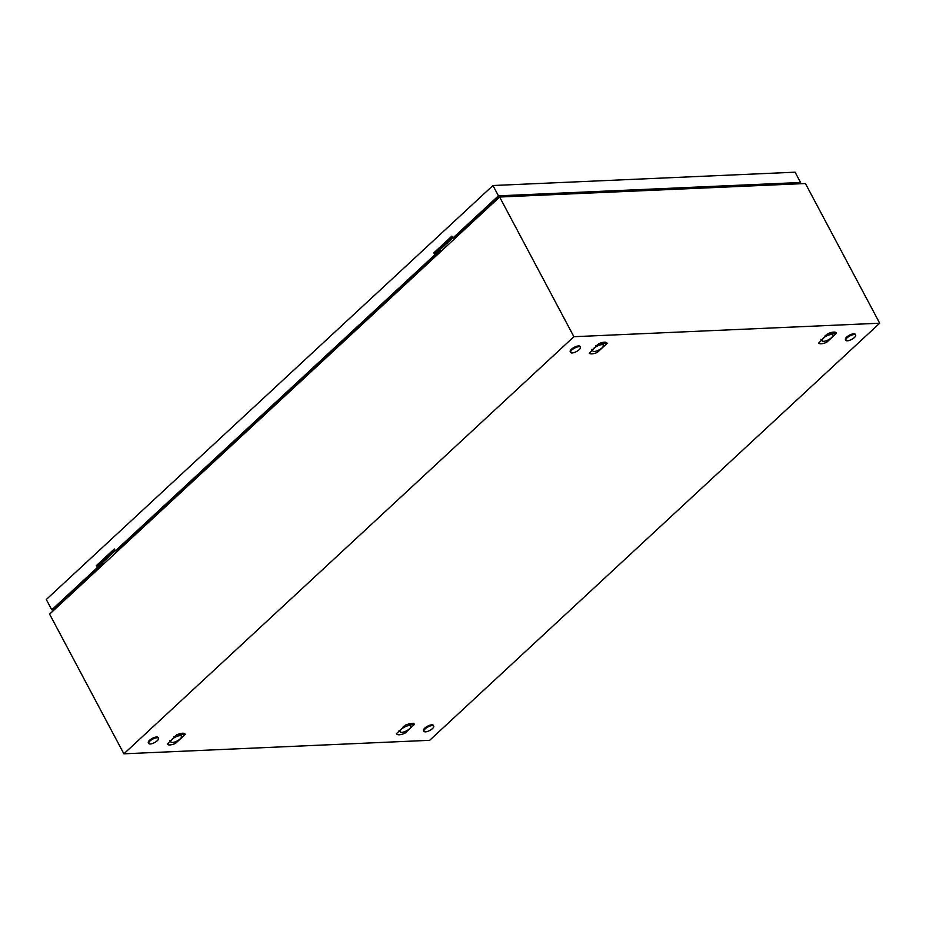 <?xml version="1.0" encoding="UTF-8"?>
<svg xmlns="http://www.w3.org/2000/svg" width="926" height="926" viewBox="0 0 926 926"><rect width="100%" height="100%" fill="white"/><g stroke="black" fill="none" stroke-linecap="round" stroke-linejoin="round"><path stroke-width="1.39" d="M879.7 323.209L429.664 740.314L123.876 753.81L573.9 336.705L879.7 323.209L805.423 183.522L499.635 197.018L573.9 336.705M499.635 197.018L49.599 614.123L123.876 753.81M185.223 734.387L184.922 733.89A9.711 3.449 152 0 0 184.367 733.508A9.711 3.449 152 0 0 183.742 733.323A9.711 3.449 152 0 0 183.545 733.288A9.711 3.449 152 0 0 182.457 733.253A9.711 3.449 152 0 0 181.172 733.392A9.711 3.449 152 0 0 179.76 733.716A9.711 3.449 152 0 0 178.139 734.237A9.711 3.449 152 0 0 176.843 734.758L167.386 744.284A9.711 3.449 152 0 0 167.953 744.666A9.711 3.449 152 0 0 168.775 744.886A9.711 3.449 152 0 0 169.863 744.932A9.711 3.449 152 0 0 171.136 744.782A9.711 3.449 152 0 0 172.56 744.458A9.711 3.449 152 0 0 174.181 743.937A9.711 3.449 152 0 0 175.477 743.416L185.223 734.387L180.883 734.526M607.12 343.349L606.831 342.851A9.711 3.449 152 0 0 606.275 342.47A9.711 3.449 152 0 0 605.65 342.284A9.711 3.449 152 0 0 605.442 342.25A9.711 3.449 152 0 0 604.365 342.215A9.711 3.449 152 0 0 603.081 342.354A9.711 3.449 152 0 0 601.668 342.678A9.711 3.449 152 0 0 600.036 343.199A9.711 3.449 152 0 0 598.74 343.72L589.295 353.246A9.711 3.449 152 0 0 589.85 353.628A9.711 3.449 152 0 0 590.684 353.848A9.711 3.449 152 0 0 591.76 353.894A9.711 3.449 152 0 0 593.045 353.744A9.711 3.449 152 0 0 594.457 353.419A9.711 3.449 152 0 0 596.089 352.899A9.711 3.449 152 0 0 597.386 352.378L607.12 343.349L602.78 343.488M414.57 724.271L413.089 723.206L406.19 724.641L396.444 733.67C397.37 735.279 400.159 735.151 404.824 733.299L414.57 724.271L410.23 724.41M836.467 333.233L836.178 332.735A9.711 3.449 152 0 0 835.622 332.353A9.711 3.449 152 0 0 834.997 332.168A9.711 3.449 152 0 0 834.789 332.133A9.711 3.449 152 0 0 833.713 332.098A9.711 3.449 152 0 0 832.428 332.237A9.711 3.449 152 0 0 831.016 332.561A9.711 3.449 152 0 0 829.383 333.082A9.711 3.449 152 0 0 828.087 333.603L818.642 343.129A9.711 3.449 152 0 0 819.197 343.511A9.711 3.449 152 0 0 820.031 343.731A9.711 3.449 152 0 0 821.107 343.777A9.711 3.449 152 0 0 822.392 343.627A9.711 3.449 152 0 0 823.804 343.303A9.711 3.449 152 0 0 825.436 342.782A9.711 3.449 152 0 0 826.733 342.261L836.467 333.233L832.127 333.372M71.024 594.272L69.913 593.809M496.058 198.835L496.51 199.912M98.214 567.43L102.774 563.193M435.729 254.604L440.301 250.367M98.156 567.337L102.763 563.077M435.683 254.511L440.29 250.24M496.186 198.72L497.875 198.65M404.824 733.299L405.31 731.436M597.386 352.378L597.872 350.514M826.733 342.261L827.219 340.398M175.477 743.416L175.963 741.552M425.474 731.853A5.544 1.968 -28 0 1 423.946 731.332A5.544 1.968 -28 0 1 426.423 727.894A5.544 1.968 -28 0 1 432.222 725.59A5.544 1.968 -28 0 1 433.75 726.111A5.544 1.968 -28 0 1 431.273 729.549A5.544 1.968 -28 0 1 425.474 731.853M423.946 731.332L423.541 730.568A5.544 1.968 -28 0 1 426.018 727.13A5.544 1.968 -28 0 1 431.817 724.827A5.544 1.968 -28 0 1 433.345 725.359L433.75 726.111M572.164 352.956A5.544 1.968 -28 0 1 570.636 352.436A5.544 1.968 -28 0 1 573.113 348.998A5.544 1.968 -28 0 1 578.912 346.694A5.544 1.968 -28 0 1 580.44 347.227A5.544 1.968 -28 0 1 577.951 350.653A5.544 1.968 -28 0 1 572.164 352.956M570.636 352.436L570.231 351.672A5.544 1.968 -28 0 1 572.708 348.234A5.544 1.968 -28 0 1 578.507 345.93A5.544 1.968 -28 0 1 580.023 346.463L580.44 347.227M847.383 340.814A5.544 1.968 -28 0 1 845.855 340.293A5.544 1.968 -28 0 1 848.332 336.856A5.544 1.968 -28 0 1 854.131 334.552A5.544 1.968 -28 0 1 855.647 335.085A5.544 1.968 -28 0 1 853.17 338.511A5.544 1.968 -28 0 1 847.383 340.814M845.855 340.293L845.45 339.529A5.544 1.968 -28 0 1 847.927 336.092A5.544 1.968 -28 0 1 853.726 333.788A5.544 1.968 -28 0 1 855.242 334.321L855.647 335.085M150.255 743.995A5.544 1.968 -28 0 1 148.727 743.474A5.544 1.968 -28 0 1 151.204 740.036A5.544 1.968 -28 0 1 157.003 737.733A5.544 1.968 -28 0 1 158.531 738.265A5.544 1.968 -28 0 1 156.054 741.691A5.544 1.968 -28 0 1 150.255 743.995M148.727 743.474L148.322 742.71A5.544 1.968 -28 0 1 150.799 739.272A5.544 1.968 -28 0 1 156.598 736.969A5.544 1.968 -28 0 1 158.126 737.501L158.531 738.265M98.712 564.258A2.824 1.574 47.2 0 0 99.915 564.582A2.824 1.574 47.2 0 0 100.598 564.328L115.264 550.727M102.682 562.395L102.96 564.663M124.443 544.754L122.996 544.604M123.436 544.199L124.894 544.338M133.39 534.973A1.389 1.042 87.5 0 1 132.511 536.93L131.226 536.976M470.917 222.147A1.389 1.042 87.5 0 1 470.038 224.092L468.753 224.15M436.239 251.432A2.824 1.574 47.2 0 0 437.442 251.756A2.824 1.574 47.2 0 0 438.114 251.49L452.791 237.901M440.197 249.557L440.475 251.837M461.97 231.928L460.523 231.778M460.963 231.361L462.41 231.512M98.631 564.339A2.824 1.574 47.2 0 0 99.834 564.663A2.824 1.574 47.2 0 0 100.506 564.397A2.824 1.574 47.2 0 0 100.552 564.362M436.158 251.513A2.824 1.574 47.2 0 0 437.35 251.826A2.824 1.574 47.2 0 0 438.033 251.571A2.824 1.574 47.2 0 0 438.079 251.525M65.85 599.064L64.16 599.134M115.345 550.889L434.873 254.743L435.787 254.696L116.259 550.843L115.345 550.889L114.326 548.979L96.327 565.659L97.346 567.569L51.775 609.806L54.379 609.69M51.775 609.806L46.3 599.504L492.956 185.524L795.087 172.19L800.562 182.491L799.15 183.799M798.235 183.846L498.512 196.567L453.786 238.017L452.872 238.051L451.853 236.153L433.854 252.833L434.873 254.743M452.872 238.051L498.431 195.826L800.562 182.491M492.956 185.524L498.431 195.826M55.224 608.903L53.546 608.984L98.26 567.534L97.346 567.569M452.143 236.686L434.769 252.786L435.787 254.696M114.616 549.523L97.253 565.624L98.26 567.534M434.769 252.786L433.854 252.833M97.253 565.624L96.327 565.659M831.386 337.759A6.007 2.13 152 0 0 832.705 336.034A6.007 2.13 152 0 0 832.567 334.911A6.007 2.13 152 0 0 828.596 335.085A6.007 2.13 152 0 0 823.434 338.106A6.007 2.13 152 0 0 822.253 340.953A6.007 2.13 152 0 0 822.878 341.254A6.007 2.13 152 0 0 826.235 340.78A6.007 2.13 152 0 0 831.386 337.759M822.253 340.953L820.922 339.31M831.224 332.503L833.087 335.038L831.235 333.256A6.933 2.465 152 0 0 831.224 333.256L828.596 335.085L825.147 335.386M832.705 336.034L832.567 334.911M824.198 337.214L822.543 338.754M831.235 333.256L830.877 332.596L831.224 333.256M602.039 347.875A6.007 2.13 152 0 0 603.358 346.162A6.007 2.13 152 0 0 603.22 345.028A6.007 2.13 152 0 0 599.238 345.201A6.007 2.13 152 0 0 594.087 348.222A6.007 2.13 152 0 0 592.906 351.07A6.007 2.13 152 0 0 593.531 351.382A6.007 2.13 152 0 0 596.888 350.896A6.007 2.13 152 0 0 602.039 347.875M592.906 351.07L591.575 349.426M601.877 342.62L603.74 345.155L601.888 343.372A6.933 2.465 152 0 0 601.877 343.372L599.238 345.201L595.8 345.502M603.358 346.162L603.22 345.028M594.851 347.331L593.196 348.87M601.518 342.724L601.877 343.372L601.53 342.713M180.13 738.913A6.007 2.13 152 0 0 181.45 737.2A6.007 2.13 152 0 0 181.311 736.066A6.007 2.13 152 0 0 177.341 736.239A6.007 2.13 152 0 0 172.178 739.261A6.007 2.13 152 0 0 171.009 742.108A6.007 2.13 152 0 0 171.634 742.42A6.007 2.13 152 0 0 174.979 741.934A6.007 2.13 152 0 0 180.13 738.913M171.009 742.108L169.666 740.464M179.968 733.658L181.832 736.193L179.98 734.411A6.933 2.465 152 0 0 179.968 734.411L177.341 736.239L173.903 736.54M172.942 738.369L171.287 739.909M179.98 734.411L179.621 733.751L179.968 734.411M409.477 728.797A6.007 2.13 152 0 0 410.797 727.072A6.007 2.13 152 0 0 410.658 725.949A6.007 2.13 152 0 0 406.688 726.123A6.007 2.13 152 0 0 401.537 729.144A6.007 2.13 152 0 0 400.356 731.991A6.007 2.13 152 0 0 400.981 732.292A6.007 2.13 152 0 0 404.326 731.818A6.007 2.13 152 0 0 409.477 728.797M400.356 731.991L399.013 730.336M409.315 723.542L411.179 726.077L409.327 724.294A6.933 2.465 152 0 0 409.315 724.294L406.688 726.123L403.25 726.424M410.797 727.072L410.658 725.949M402.301 728.253L400.634 729.792M409.327 724.294L408.979 723.634M408.968 723.634L409.315 724.294M100.506 564.397L97.89 566.828M438.033 251.571L435.417 254.002M181.45 737.2L181.832 736.205"/></g></svg>
